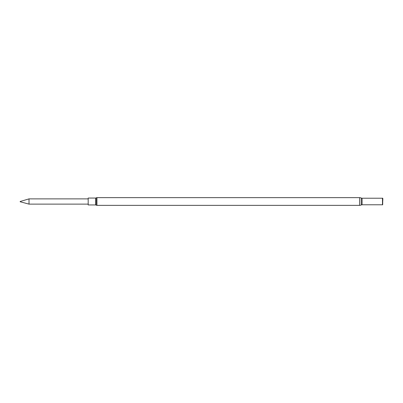 <?xml version="1.0" encoding="UTF-8"?>
<svg xmlns="http://www.w3.org/2000/svg" width="403" height="403" viewBox="0 0 403 403"><rect width="100%" height="100%" fill="white"/><g stroke="black" fill="none" stroke-linecap="round" stroke-linejoin="round"><path stroke-width="0.3" stroke-dasharray="2.02 1.51" d="M20.15 201.5L20.15 201.248M29.016 204.125L29.016 198.875M88.186 198.875L88.186 201.5L88.186 198.875M88.186 201.5L88.186 204.125L88.186 201.5M88.186 198.054L88.186 204.946M382.598 204.875L382.598 198.125M382.85 204.442L382.85 198.558M96.131 197.908L96.131 205.092M95.692 198.054L95.692 204.946M382.361 204.774L382.361 198.226M382.482 204.81L382.482 198.19M361.214 204.976L361.214 198.024M362.09 204.774L362.09 198.226M96.942 197.646L96.942 205.354M359.587 205.354L359.587 197.646"/><path stroke-width="0.6" d="M20.15 201.5L29.016 198.875L88.186 198.875M96.131 205.092A1.375 1.375 0 0 0 96.942 205.354L96.942 197.646A1.375 1.375 0 0 0 96.131 197.908A0.751 0.751 0 0 1 95.692 198.054L88.186 198.054L88.186 204.946L95.692 204.946A0.751 0.751 0 0 1 96.131 205.092L96.131 197.908M382.85 198.558L382.598 204.875L382.598 198.125L382.85 198.558M382.598 198.125L382.598 204.875M382.482 198.19L382.482 204.81M382.361 198.226L362.09 198.226L362.09 204.774L382.361 204.774M362.09 198.226A2 2 0 0 1 361.214 198.024L361.214 204.976A2 2 0 0 1 362.09 204.774M96.942 205.354L359.587 205.354A3.723 3.723 0 0 0 361.214 204.976M96.942 197.646L359.587 197.646A3.723 3.723 0 0 1 361.214 198.024M29.016 198.875L29.016 204.125L88.186 204.125M95.692 204.946L95.692 198.054M359.587 197.646L359.587 205.354M20.15 201.752L29.016 204.125"/></g></svg>
